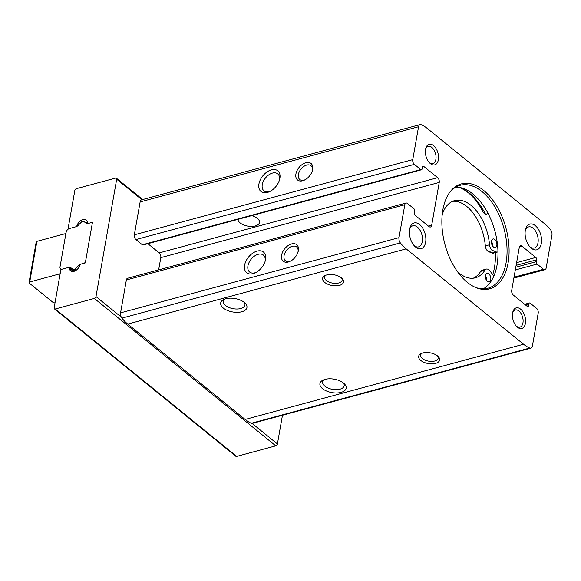 <?xml version="1.0" encoding="UTF-8"?>
<svg xmlns="http://www.w3.org/2000/svg" width="581" height="581" viewBox="0 0 581 581"><rect width="100%" height="100%" fill="white"/><g stroke="black" fill="none" stroke-linecap="round" stroke-linejoin="round"><path stroke-width="0.87" d="M485.469 214.12A55.972 32.536 74.9 0 0 460.595 187.663M492.739 274.646A55.972 32.536 74.9 0 0 495.411 252.582M452.534 201.346A39.98 23.24 74.9 0 1 485.331 245.908A5.331 3.101 74.9 0 0 488.665 251.682L491.984 253.033A5.331 3.101 74.9 0 0 493.313 253.149L497.496 252.016A5.331 3.101 -105.1 0 1 496.167 251.9L492.848 250.549A5.331 3.101 -105.1 0 1 489.522 244.775A39.98 23.24 -105.1 0 0 454.582 200.612A39.98 23.24 -105.1 0 0 442.177 214.796M473.297 278.197A39.98 23.24 74.9 0 0 480.676 271.378L484.866 270.245A6.151 3.58 -105.1 0 1 486.319 269.083A6.151 3.58 -105.1 0 1 489.768 270.768L492.274 273.971A5.331 3.101 -105.1 0 1 493.603 276.614A53.307 30.989 74.9 0 0 497.975 251.813A53.307 30.989 74.9 0 0 488.2 213.685A53.307 30.989 74.9 0 0 458.787 187.322A53.307 30.989 74.9 0 0 455.802 187.111M486.319 269.083L482.128 270.216A6.151 3.58 74.9 0 0 480.676 271.378M530.881 348.142L252.452 423.353A4.445 2.585 -105.1 0 1 252.118 423.404A4.445 2.585 -105.1 0 1 251.319 423.251A39.98 23.24 -105.1 0 1 245.124 419.446L127.74 324.075A39.98 23.24 -105.1 0 1 121.93 318.127A4.445 2.585 -105.1 0 1 121.284 317.11A4.445 2.585 -105.1 0 1 120.572 312.854L126.367 279.962A3.551 2.063 -105.1 0 1 127.58 278.27L406.01 203.052A3.551 2.063 -105.1 0 1 407.47 203.481L413.868 208.681A1.779 1.031 -105.1 0 1 414.674 211.048L414.34 212.929A1.779 1.031 -105.1 0 0 415.139 215.304L429.018 226.575A3.551 2.063 -105.1 0 0 430.47 226.997A3.551 2.063 -105.1 0 0 431.676 225.297L439.236 182.427A3.551 2.063 -105.1 0 0 437.638 177.684L423.76 166.413A1.779 1.031 -105.1 0 0 423.033 166.202A1.779 1.031 -105.1 0 0 422.431 167.045L422.096 168.926A1.779 1.031 -105.1 0 1 421.494 169.775A1.779 1.031 -105.1 0 1 420.767 169.565L414.362 164.365A3.551 2.063 -105.1 0 1 412.757 159.622L418.56 126.731A4.445 2.585 -105.1 0 1 420.07 124.61A4.445 2.585 -105.1 0 1 421.203 124.712A39.98 23.24 -105.1 0 1 427.398 128.517L544.775 223.888A39.98 23.24 -105.1 0 1 550.592 229.836A4.445 2.585 -105.1 0 1 551.95 235.109L546.147 268.001A3.551 2.063 -105.1 0 1 544.942 269.693A3.551 2.063 -105.1 0 1 543.482 269.272L537.084 264.072A1.779 1.031 -105.1 0 1 536.278 261.697L536.612 259.816A1.779 1.031 -105.1 0 0 535.813 257.448L521.941 246.177A3.551 2.063 -105.1 0 0 520.482 245.756A3.551 2.063 -105.1 0 0 519.276 247.448L511.716 290.326A3.551 2.063 -105.1 0 0 513.313 295.068L527.192 306.34A1.779 1.031 -105.1 0 0 527.918 306.55A1.779 1.031 -105.1 0 0 528.521 305.7L528.855 303.819A1.779 1.031 -105.1 0 1 529.458 302.97A1.779 1.031 -105.1 0 1 530.184 303.188L536.59 308.388A3.551 2.063 -105.1 0 1 538.195 313.13L532.392 346.022A4.445 2.585 -105.1 0 1 530.881 348.142A4.445 2.585 -105.1 0 1 529.749 348.041A39.98 23.24 -105.1 0 1 523.561 344.235L406.177 248.864A39.98 23.24 -105.1 0 1 400.36 242.909A4.445 2.585 -105.1 0 1 399.002 237.644L404.804 204.752A3.551 2.063 -105.1 0 1 406.01 203.052M267.413 192.434A13.327 8.439 129.1 0 1 259.01 183.574A13.327 8.439 129.1 0 1 272.14 169.696A13.327 8.439 129.1 0 1 279.592 179.573A13.327 8.439 129.1 0 1 269.933 191.454A13.327 8.439 129.1 0 1 267.413 192.434M302.701 180.756A10.661 6.754 129.1 0 1 295.983 173.661A10.661 6.754 129.1 0 1 306.485 162.564A10.661 6.754 129.1 0 1 312.44 170.458A10.661 6.754 129.1 0 1 304.72 179.965A10.661 6.754 129.1 0 1 302.701 180.756M421.494 169.775L143.064 244.993A1.779 1.031 -105.1 0 1 142.338 244.783L135.932 239.575A3.551 2.063 -105.1 0 1 134.327 234.833L140.13 201.941A4.445 2.585 -105.1 0 1 141.641 199.82L420.07 124.61M288.379 261.987A10.661 6.754 129.1 0 1 281.654 254.899A10.661 6.754 129.1 0 1 292.163 243.795A10.661 6.754 129.1 0 1 298.118 251.696A10.661 6.754 129.1 0 1 290.391 261.203A10.661 6.754 129.1 0 1 288.379 261.987M253.084 273.673A13.327 8.439 129.1 0 1 244.688 264.805A13.327 8.439 129.1 0 1 257.819 250.934A13.327 8.439 129.1 0 1 265.263 260.804A13.327 8.439 129.1 0 1 255.611 272.685A13.327 8.439 129.1 0 1 253.084 273.673M339.507 285.358A10.661 5.447 10 0 1 325.382 282.903A10.661 5.447 10 0 1 325.222 275.481A10.661 5.447 10 0 1 342.115 278.459A10.661 5.447 10 0 1 339.507 285.358M435.547 363.386A10.661 5.447 10 0 1 421.428 360.939A10.661 5.447 10 0 1 421.261 353.509A10.661 5.447 10 0 1 438.154 356.487A10.661 5.447 10 0 1 435.547 363.386M241.812 311.75A13.327 6.805 10 0 1 224.157 308.685A13.327 6.805 10 0 1 223.954 299.404A13.327 6.805 10 0 1 245.066 303.122A13.327 6.805 10 0 1 241.812 311.75M341.054 392.378A13.327 6.805 10 0 1 323.399 389.314A13.327 6.805 10 0 1 323.196 380.032A13.327 6.805 10 0 1 344.315 383.758A13.327 6.805 10 0 1 341.054 392.378M467.364 282.373A54.331 31.585 74.9 0 0 475.803 287.551A54.331 31.585 74.9 0 0 505.971 228.137A54.331 31.585 74.9 0 0 449.992 191.991A54.331 31.585 74.9 0 0 467.364 282.373M517.41 327.205A10.661 6.195 74.9 0 0 525.347 323.668A10.661 6.195 74.9 0 0 521.004 309.499A10.661 6.195 74.9 0 0 512.783 312.128A10.661 6.195 74.9 0 0 516.676 326.529A10.661 6.195 74.9 0 0 517.41 327.205M430.361 163.602A10.661 6.195 74.9 0 0 438.299 160.065A10.661 6.195 74.9 0 0 433.949 145.904A10.661 6.195 74.9 0 0 425.728 148.525A10.661 6.195 74.9 0 0 429.62 162.927A10.661 6.195 74.9 0 0 430.361 163.602M415.64 247.092A13.327 7.749 74.9 0 0 425.561 242.669A13.327 7.749 74.9 0 0 420.121 224.97A13.327 7.749 74.9 0 0 409.852 228.253A13.327 7.749 74.9 0 0 414.711 246.257A13.327 7.749 74.9 0 0 415.64 247.092M531.339 248.225A13.327 7.749 74.9 0 0 541.26 243.802A13.327 7.749 74.9 0 0 535.827 226.096A13.327 7.749 74.9 0 0 525.551 229.386A13.327 7.749 74.9 0 0 530.417 247.383A13.327 7.749 74.9 0 0 531.339 248.225M251.813 215.616A10.923 5.578 10 0 1 259.489 222.523A10.923 5.578 10 0 1 255.291 225.951A10.923 5.578 10 0 1 244.064 225.108A10.923 5.578 10 0 1 237.934 219.364M343.342 382.908A10.923 5.578 10 0 1 344.17 385.74A10.923 5.578 10 0 1 339.972 389.176A10.923 5.578 10 0 1 328.2 388.108A10.923 5.578 10 0 1 322.658 381.942A10.923 5.578 10 0 1 324.401 379.567M244.1 302.273A10.923 5.578 10 0 1 244.928 305.105A10.923 5.578 10 0 1 240.73 308.54A10.923 5.578 10 0 1 228.958 307.472A10.923 5.578 10 0 1 223.409 301.314A10.923 5.578 10 0 1 225.159 298.932M256.315 272.307A10.923 6.921 129.1 0 1 254.892 272.809A10.923 6.921 129.1 0 1 249.634 272.039A10.923 6.921 129.1 0 1 251.152 259.199A10.923 6.921 129.1 0 1 263.404 255.088A10.923 6.921 129.1 0 1 265.038 261.573M270.637 191.069A10.923 6.921 129.1 0 1 269.214 191.577A10.923 6.921 129.1 0 1 263.956 190.808A10.923 6.921 129.1 0 1 265.473 177.968A10.923 6.921 129.1 0 1 277.733 173.85A10.923 6.921 129.1 0 1 279.359 180.335M290.914 260.92A8.882 5.628 129.1 0 1 289.708 261.356A8.882 5.628 129.1 0 1 285.431 260.724A8.882 5.628 129.1 0 1 286.665 250.28A8.882 5.628 129.1 0 1 296.637 246.94A8.882 5.628 129.1 0 1 297.951 252.263M305.236 179.689A8.882 5.628 129.1 0 1 304.03 180.117A8.882 5.628 129.1 0 1 299.76 179.493A8.882 5.628 129.1 0 1 300.994 169.049A8.882 5.628 129.1 0 1 310.958 165.701A8.882 5.628 129.1 0 1 312.273 171.025M147.872 243.693L159.201 252.895A3.551 2.063 -105.1 0 1 160.806 257.637L158.649 269.875M116.687 179.224L95.996 296.564A1.779 1.126 129.1 0 1 94.333 298.445L55.253 308.998A1.779 1.126 129.1 0 1 54.403 308.874A1.779 1.126 129.1 0 1 54.127 307.872L60.889 269.511L68.362 267.492A1.779 1.126 129.1 0 1 69.219 267.616A1.779 1.126 129.1 0 1 69.517 268.313A6.66 4.22 129.1 0 0 70.642 270.913A6.66 4.22 129.1 0 0 79.75 265.546A1.779 1.126 129.1 0 1 81.325 263.992L85.313 262.91L92.473 222.298L88.486 223.373A1.779 1.126 129.1 0 1 87.637 223.249A1.779 1.126 129.1 0 1 87.332 222.552A6.66 4.22 129.1 0 0 86.206 219.952A6.66 4.22 129.1 0 0 77.099 225.319A1.779 1.126 129.1 0 1 75.53 226.873L68.05 228.892L74.818 190.532A1.779 1.126 129.1 0 1 76.474 188.651L115.554 178.091A1.779 1.126 129.1 0 1 116.411 178.222A1.779 1.126 129.1 0 1 116.687 179.224L141.938 199.741M282.468 415.248L277.406 443.957A1.779 1.126 129.1 0 1 275.743 445.838L236.663 456.39A1.779 1.126 129.1 0 1 235.813 456.267L54.403 308.874M529.712 246.62A10.923 6.347 74.9 0 0 529.807 246.7A10.923 6.347 74.9 0 0 534.288 247.993A10.923 6.347 74.9 0 0 537.57 235.792A10.923 6.347 74.9 0 0 528.594 226.91A10.923 6.347 74.9 0 0 525.333 230.403M414.013 245.487A10.923 6.347 74.9 0 0 414.108 245.567A10.923 6.347 74.9 0 0 418.589 246.867A10.923 6.347 74.9 0 0 421.871 234.666A10.923 6.347 74.9 0 0 412.888 225.777A10.923 6.347 74.9 0 0 409.627 229.27M429.105 162.368A8.882 5.164 74.9 0 0 429.228 162.477A8.882 5.164 74.9 0 0 432.874 163.53A8.882 5.164 74.9 0 0 435.539 153.602A8.882 5.164 74.9 0 0 428.241 146.376A8.882 5.164 74.9 0 0 425.568 149.273M516.153 325.97A8.882 5.164 74.9 0 0 516.284 326.072A8.882 5.164 74.9 0 0 519.922 327.132A8.882 5.164 74.9 0 0 522.595 317.204A8.882 5.164 74.9 0 0 515.289 309.978A8.882 5.164 74.9 0 0 512.616 312.876M475.098 287.246A53.307 30.989 74.9 0 0 487.982 288.212A53.307 30.989 74.9 0 0 503.996 228.674A53.307 30.989 74.9 0 0 460.181 185.295A53.307 30.989 74.9 0 0 449.534 192.616M483.283 288.844A53.307 30.989 74.9 0 0 493.603 276.614M490.763 279.751A4.445 2.585 -105.1 0 1 489.253 281.872A4.445 2.585 -105.1 0 1 487.43 281.342A4.445 2.585 -105.1 0 1 485.36 276.788A4.445 2.585 -105.1 0 1 486.936 273.295A4.445 2.585 -105.1 0 1 489.841 275.125A4.445 2.585 -105.1 0 1 490.763 279.751M496.813 245.422A4.445 2.585 -105.1 0 1 495.31 247.542A4.445 2.585 -105.1 0 1 493.487 247.012A4.445 2.585 -105.1 0 1 491.41 242.466A4.445 2.585 -105.1 0 1 492.993 238.965A4.445 2.585 -105.1 0 1 495.898 240.795A4.445 2.585 -105.1 0 1 496.813 245.422M486.057 214.215L487.06 213.946A5.331 3.101 -105.1 0 1 487.539 213.735A5.331 3.101 -105.1 0 1 488.2 213.685M487.06 213.946A5.331 3.101 -105.1 0 1 486.58 214.157A5.331 3.101 -105.1 0 1 482.862 211.549A50.729 29.493 -105.1 0 0 458.787 187.322M484.866 270.245A39.98 23.24 -105.1 0 1 475.432 277.798A39.98 23.24 -105.1 0 1 457.574 271.785M497.975 251.813A5.331 3.101 -105.1 0 1 497.496 252.016M486.631 280.478A4.445 2.585 74.9 0 0 485.375 275.822M492.681 246.148A4.445 2.585 74.9 0 0 491.424 241.493M437.442 355.862A8.882 4.539 10 0 1 438.161 358.223A8.882 4.539 10 0 1 434.748 361.019A8.882 4.539 10 0 1 425.169 360.155A8.882 4.539 10 0 1 420.666 355.136A8.882 4.539 10 0 1 422.147 353.168M341.403 277.834A8.882 4.539 10 0 1 342.122 280.195A8.882 4.539 10 0 1 338.708 282.983A8.882 4.539 10 0 1 329.129 282.119A8.882 4.539 10 0 1 324.626 277.108A8.882 4.539 10 0 1 326.101 275.133M55.013 302.839A1.779 0.908 10 0 1 52.878 302.287L29.406 283.216A1.779 0.908 10 0 1 29.05 282.526L36.211 241.914A1.779 0.908 10 0 1 36.893 241.355L65.907 233.518M68.943 267.333A3.551 2.251 -50.9 0 1 70.613 267.55L73.315 269.591A1.779 1.126 -50.9 0 0 75.109 269.105L78.827 265.335A3.551 2.251 -50.9 0 1 80.744 264.144L83.918 263.287A1.779 1.126 -50.9 0 0 85.581 261.406L92.212 223.801A1.779 1.126 -50.9 0 0 91.936 222.799A1.779 1.126 -50.9 0 0 91.079 222.676L87.913 223.525A3.551 2.251 -50.9 0 1 86.242 223.307L83.541 221.274A1.779 1.126 -50.9 0 0 81.747 221.76L78.021 225.53A3.551 2.251 -50.9 0 1 76.104 226.721L69.444 228.515A3.551 2.251 -50.9 0 0 66.125 232.277L60.025 266.882A3.551 2.251 -50.9 0 0 60.577 268.88A3.551 2.251 -50.9 0 0 62.283 269.134L68.943 267.333L72.676 270.368A3.551 2.251 -50.9 0 1 73.329 270.274A6.66 4.22 -50.9 0 0 73.264 271.509M29.05 282.526A1.779 0.908 10 0 1 29.733 281.974L60.141 273.76M87.324 222.392A6.66 4.22 -50.9 0 0 85.697 222.901M70.613 267.55L74.891 271M74.346 270.586A3.551 2.251 -50.9 0 0 73.329 270.274M134.327 234.833L412.757 159.622M140.13 201.941L418.56 126.731M126.367 279.962L404.804 204.752M120.572 312.854L399.002 237.644M251.319 423.251L529.749 348.041M245.124 419.446L523.561 344.235M127.74 324.075L406.177 248.864M121.93 318.127L400.36 242.909M428.502 226.154L431.676 225.297M160.806 257.637L439.236 182.427M159.201 252.895L437.638 177.684M422.51 166.747L423.76 166.413M142.338 244.783L420.767 169.565M135.932 239.575L414.362 164.365M519.436 246.852L521.941 246.177M516.596 262.641L535.813 257.448M516.117 265.357L536.612 259.816M515.783 267.238L536.278 261.697M515.303 269.954L537.084 264.072M514.025 277.231L543.482 269.272M525.282 304.785L528.855 303.819M526.931 306.129L528.521 305.7M121.284 317.11L95.996 296.564M277.406 443.957L252.118 423.404M275.743 445.838L94.333 298.445M236.663 456.39L55.253 308.998M73.257 271.342L69.517 268.313M77.716 225.82L77.099 225.319M491.984 253.033L496.167 251.9M488.665 251.682L492.848 250.549M485.331 245.908L489.522 244.775M36.893 241.355L29.733 281.974M73.315 269.591L74.985 270.949M75.109 269.105L76.351 270.114M78.827 265.335L79.597 265.96M513.873 278.088L544.942 269.693M524.643 304.27L529.458 302.97M142.657 199.544L116.411 178.222M73.264 270.899L69.219 267.616M485.832 214.2L487.539 213.735M91.936 222.799L92.328 223.119M60.577 268.88L61.23 269.417"/></g></svg>
